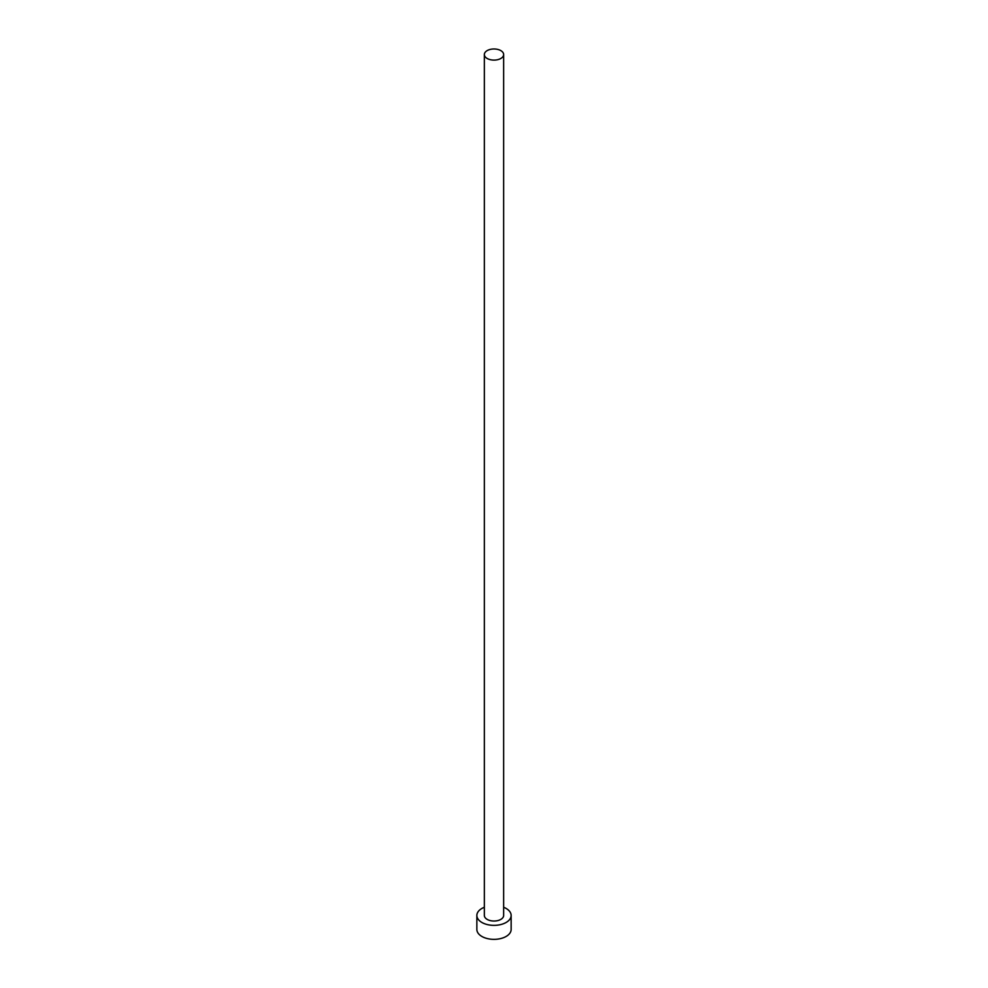 <?xml version="1.0" encoding="UTF-8"?>
<svg xmlns="http://www.w3.org/2000/svg" width="988" height="988" viewBox="0 0 988 988"><rect width="100%" height="100%" fill="white"/><g stroke="black" fill="none" stroke-linecap="round" stroke-linejoin="round"><path stroke-width="1.48" d="M487.183 58.477A9.645 5.57 0 0 0 497.693 59.688A9.645 5.57 0 0 0 503.645 54.55A9.645 5.57 0 0 0 500.817 50.61A9.645 5.57 0 0 0 490.307 49.4A9.645 5.57 0 0 0 484.355 54.55A9.645 5.57 0 0 0 487.183 58.477M484.355 54.55L484.355 915.456A9.645 5.57 0 0 0 487.183 919.396A9.645 5.57 0 0 0 497.693 920.606A9.645 5.57 0 0 0 503.645 915.456L503.645 54.55M484.355 907.268A17.142 9.892 0 0 0 476.858 915.456A17.142 9.892 0 0 0 481.872 922.459A17.142 9.892 0 0 0 500.558 924.607A17.142 9.892 0 0 0 511.142 915.456A17.142 9.892 0 0 0 506.128 908.454A17.142 9.892 0 0 0 503.645 907.268M476.858 915.456L476.858 929.461A17.142 9.892 0 0 0 481.872 936.451A17.142 9.892 0 0 0 500.558 938.6A17.142 9.892 0 0 0 511.142 929.461L511.142 915.456"/></g></svg>
